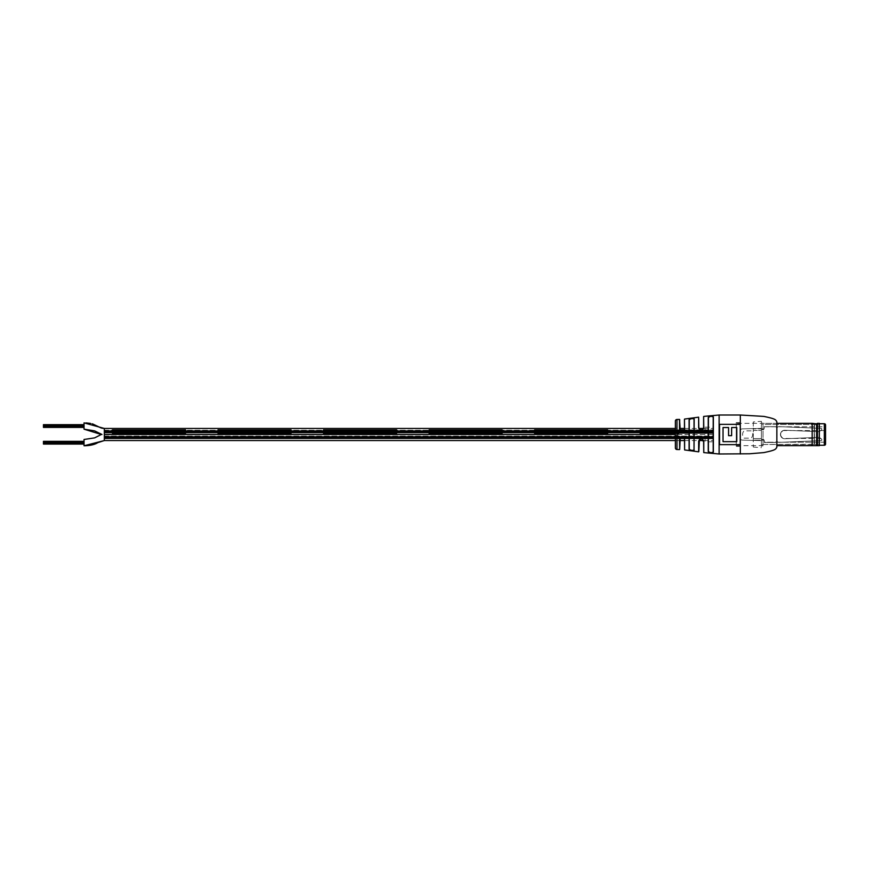 <?xml version="1.0" encoding="UTF-8"?>
<svg xmlns="http://www.w3.org/2000/svg" width="869" height="869" viewBox="0 0 869 869"><rect width="100%" height="100%" fill="white"/><g stroke="black" fill="none" stroke-linecap="round" stroke-linejoin="round"><path stroke-width="0.65" stroke-dasharray="4.34 3.26" d="M814.449 444.244L814.188 424.496L814.188 444.504L814.188 424.496L814.188 444.504L814.188 424.496L761.418 424.496L761.418 444.504L819.456 444.244L819.456 424.756L819.456 444.244L819.456 424.756L819.456 444.244L814.449 444.244L814.449 424.756L819.456 424.756L814.449 424.756L814.188 444.504L761.418 444.504L761.418 424.496L814.188 424.496L814.449 444.244M819.456 423.746L819.456 445.254L819.456 423.746M761.418 430.905L761.418 421.313L761.418 430.437L753.293 430.437L753.293 438.563L761.418 438.563L761.418 447.687L761.418 438.563L753.293 438.563L753.293 430.437L761.418 430.437L761.418 438.095L761.418 430.905M753.293 421.921L753.293 430.437L761.418 430.437L753.293 430.437L753.293 421.921L761.418 421.313M783.132 438.443C779.808 435.814 779.808 433.186 783.132 430.557A4.258 4.258 0 0 0 783.132 438.443L824.333 438.443L824.333 430.557L783.132 430.557A4.258 4.258 0 0 0 783.132 438.443C779.808 435.814 779.808 433.186 783.132 430.557L824.333 430.557L824.333 438.443L783.132 438.443M825.55 444.037L825.55 424.963M825.55 429.264L825.55 439.736L825.55 429.264L824.333 430.557L825.55 429.264L825.55 426.788L764.253 426.788L764.253 428.873L753.293 428.873L764.253 428.873L764.253 426.788L825.55 426.788M825.55 442.212L825.55 439.736L824.333 438.443L825.55 439.736L825.55 442.212L764.253 442.212L764.253 440.127L753.293 440.127L753.293 428.873L753.293 440.127L764.253 440.127L764.253 442.212L825.55 442.212M753.293 438.563L761.418 438.563L753.293 438.563L753.293 447.079L753.293 438.563M761.418 425.473L761.418 445.862L761.418 425.473M763.036 425.473L763.036 445.862L763.036 425.473M763.036 425.614L763.036 445.678L763.036 425.614M812.157 445.678L812.157 423.322M816.621 445.134L816.621 423.866M817.436 445.678L817.436 423.322M819.337 445.678L819.337 423.322M819.456 445.558L819.456 423.442M784.74 438.758A4.258 4.258 0 0 1 780.481 434.5A4.258 4.258 0 0 1 784.924 430.242L815.795 431.556A5.725 5.725 0 0 0 821.694 429.71A0.815 0.815 0 0 0 821.107 428.384L778.928 426.625A1.619 1.619 0 0 0 777.744 427.059A1.249 1.249 0 0 1 775.821 426.733A1.217 1.217 0 0 0 775.474 426.69L764.242 426.69L764.242 428.33A1.217 1.217 0 0 1 763.025 429.547L762.276 429.547A0.826 0.826 0 0 1 761.602 428.906A0.706 0.706 0 0 0 760.994 428.417L742.322 428.873A2.031 2.031 0 0 0 740.29 430.905L740.29 438.095A2.031 2.031 0 0 0 742.322 440.127L760.994 440.583A0.706 0.706 0 0 0 761.602 440.094A0.826 0.826 0 0 1 762.276 439.453L763.025 439.453A1.217 1.217 0 0 1 764.242 440.67L764.394 442.462L775.159 442.462A1.217 1.217 0 0 0 775.821 442.267A1.195 1.195 0 0 1 777.744 441.941A1.619 1.619 0 0 0 778.928 442.375L821.107 440.616A0.815 0.815 0 0 0 821.694 439.29A5.725 5.725 0 0 0 815.795 437.444L784.924 438.758A4.258 4.258 0 0 1 780.481 434.5A4.258 4.258 0 0 1 784.924 430.242L815.795 431.556A5.725 5.725 0 0 0 821.694 429.71A0.815 0.815 0 0 0 821.107 428.384L778.928 426.625A1.619 1.619 0 0 0 777.744 427.059A1.249 1.249 0 0 1 775.821 426.733A1.217 1.217 0 0 0 775.474 426.69L764.242 426.69L764.242 428.33A1.217 1.217 0 0 1 763.025 429.547L762.276 429.547A0.826 0.826 0 0 1 761.602 428.906A0.706 0.706 0 0 0 760.994 428.417L742.322 428.873A2.031 2.031 0 0 0 740.29 430.905L740.29 438.095A2.031 2.031 0 0 0 742.322 440.127L760.994 440.583A0.706 0.706 0 0 0 761.602 440.094A0.826 0.826 0 0 1 762.276 439.453L763.025 439.453A1.217 1.217 0 0 1 764.242 440.67L764.394 442.462L775.159 442.462A1.217 1.217 0 0 0 775.821 442.267A1.195 1.195 0 0 1 777.744 441.941A1.619 1.619 0 0 0 778.928 442.375L821.107 440.616A0.815 0.815 0 0 0 821.694 439.29A5.725 5.725 0 0 0 815.795 437.444L784.924 438.758A4.258 4.258 0 0 1 784.74 438.758M744.114 438.15L751.153 438.15A5.073 5.073 0 0 0 751.153 430.85L744.114 430.85A5.073 5.073 0 0 0 744.114 438.15L751.153 438.15A5.073 5.073 0 0 0 751.153 430.85L744.114 430.85A5.073 5.073 0 0 0 744.114 438.15M776.843 447.079L776.843 421.921M703.499 440.398L703.76 441.224C702 437.933 700.295 437.933 698.643 441.235L699.426 439.584L703.499 440.398L703.618 452.434M684.609 449.946L684.609 439.29C682.893 435.977 681.187 435.977 679.504 439.29L679.504 449.588M676.973 435.293L679.884 436.347L676.571 436.683L678.602 435.956L676.571 435.63L676.973 434.75M679.895 436.303L676.571 436.64L678.613 435.923L676.571 435.271L679.884 436.347M676.973 437.813L679.851 437.368L678.146 438.497L676.973 438.269L676.973 436.694M679.471 437.064L678.146 438.411L676.603 436.988L678.178 438.085L679.46 437.118M708.235 451.543C709.886 452.988 711.592 453.183 713.351 452.13L713.199 451.978C711.548 453.021 709.951 452.825 708.409 451.391L708.235 417.457C709.897 416.012 711.602 415.816 713.351 416.87L713.199 451.978M689.074 449.371C690.725 450.598 692.419 450.848 694.179 450.12L694.038 449.979C692.397 450.685 690.801 450.435 689.258 449.219L689.258 419.781C690.801 418.565 692.397 418.315 694.038 419.021L691.463 418.554M736.249 423.333L736.249 445.667L736.249 423.333L776.843 423.333L776.843 445.667L776.843 423.333L763.036 423.322M736.249 445.667L763.036 445.678M703.618 416.566L703.618 427.917L701.229 430.318L699.447 429.525L698.828 427.917L698.828 417.337M699.447 429.525L698.643 427.852C700.284 431.154 701.989 431.165 703.76 427.863L703.618 427.917M684.468 419.216L684.468 429.84L683.784 431.513L682.067 432.23L679.677 429.84L679.677 428.45L675.365 428.45M680.318 431.469L679.504 429.786C681.187 433.099 682.882 433.099 684.609 429.786L683.784 431.513L682.046 432.23M676.571 432.849L678.906 433.012L678.874 433.903L676.571 433.881L678.602 433.153L676.571 432.48L678.906 433.012L678.863 433.892L676.571 433.87L678.613 433.175L676.571 432.816M676.973 430.774L678.906 431.404L678.026 431.122L677.168 432.067L676.527 431.556L676.973 419.477M678.787 431.98L678.102 431.198L677.168 432.121L676.527 431.611L676.571 430.839L678.092 430.785L678.776 431.926M675.365 421.107L675.365 447.893M708.409 427.157L708.409 441.843L708.409 427.157M705.085 427.157L713.199 427.157L713.199 441.843L713.199 427.157L713.199 441.843L705.085 441.843L705.085 427.157L705.085 441.843M708.235 417.457L708.409 417.609C709.962 416.164 711.559 415.979 713.199 417.022M689.258 428.45L689.258 440.55L689.258 428.45M694.038 428.45L694.038 440.55L694.038 428.45M679.677 449.425L679.677 439.236L680.329 437.596L684.337 438.465L684.468 449.784M678.613 433.175L678.059 432.849L678.613 433.175M678.917 433.044L678.135 432.512L678.917 433.044M678.102 430.861L678.917 431.469L678.102 430.861M677.309 431.187L677.212 431.784L677.766 431.187L677.147 431.198M677.212 431.73L677.766 431.187M719.543 444.646L740.236 444.646L740.236 424.354L719.543 424.354L719.543 444.646M723.03 427.526L723.03 441.658L736.749 441.658L736.749 427.526M731.633 427.526L731.633 435.662L728.57 435.662L728.57 427.526M680.329 437.596L679.504 439.29M684.609 439.29L684.337 438.465M740.312 422.573L736.249 422.573L736.249 446.427L736.249 422.573L740.312 422.573L740.312 446.427L736.249 446.427L740.312 446.427L740.312 422.573M104.334 437.726L104.334 437.074L713.199 437.074L713.199 437.726L713.199 436.423L713.199 438.367L713.199 436.423L713.199 437.074L104.334 437.074L104.334 437.726L713.199 437.726L104.334 437.726L104.334 437.074L104.334 437.726L713.199 437.715L104.334 437.715L104.334 438.367L713.199 438.356L104.334 438.367L104.334 437.715L713.199 437.715L104.334 437.726L104.334 438.367L713.199 438.367L104.334 438.356L104.334 437.715L713.199 437.726L104.334 437.715L104.334 438.356L104.334 436.423L713.199 436.423L104.334 436.423L104.334 437.074L713.199 437.074L104.334 437.074L713.199 437.074L104.334 437.074L104.334 437.726M104.334 438.769L104.334 438.117L713.199 438.117L713.199 438.769L713.199 437.465L713.199 438.769L713.199 437.465L713.199 438.117L104.334 438.117L104.334 438.769L713.199 438.769L104.334 438.769L104.334 437.465L713.199 437.465L104.334 437.465L104.334 438.117L713.199 438.117L104.334 438.117L104.334 438.769M104.334 436.683L104.334 436.042L713.199 436.042L713.199 437.335L713.199 436.042L104.334 436.042L104.334 436.683L713.199 436.683L104.334 436.683L104.334 437.335L104.334 436.683L713.199 436.683L104.334 436.683L104.334 437.335L713.199 437.335L104.334 437.335L104.334 436.683M104.334 437.737L104.334 437.085L713.199 437.085L713.199 437.737L713.199 436.444L713.199 437.737L713.199 436.444L713.199 437.085L104.334 437.085L104.334 437.737L713.199 437.737L104.334 437.737L104.334 436.444L713.199 436.444L104.334 436.444L104.334 437.085L713.199 437.085L104.334 437.085L104.334 437.737M104.334 431.926L104.334 431.274L713.199 431.274L713.199 431.936L713.199 430.622L713.199 431.285L713.199 430.633L713.199 431.274L104.334 431.274L104.334 431.926L713.199 431.926L104.334 431.926L104.334 430.622L713.199 430.622L104.334 430.633L104.334 431.274L713.199 431.274L104.334 431.285L104.334 431.936L713.199 431.936L104.334 431.936L104.334 430.633L104.334 431.285L713.199 431.285L104.334 431.274L104.334 431.926L104.334 431.274L104.334 431.926L104.334 431.274L713.199 431.274L104.334 431.285L104.334 431.936M104.334 432.968L104.334 432.317L713.199 432.317L713.199 432.968L713.199 431.665L713.199 432.968L713.199 431.665L713.199 432.317L104.334 432.317L104.334 432.968L713.199 432.968L104.334 432.968L104.334 431.665L713.199 431.665L104.334 431.665L104.334 432.317L713.199 432.317L104.334 432.317L104.334 432.968M104.334 432.556L104.334 431.915L713.199 431.915L713.199 432.556L713.199 431.915L713.199 432.556L713.199 431.915L713.199 432.556L713.199 431.915L713.199 432.556L713.199 431.915L104.334 431.915L104.334 432.556L713.199 432.556L104.334 432.556L104.334 431.915L104.334 432.556L713.199 432.556L104.334 432.556L104.334 431.915L713.199 431.915L104.334 431.915L104.334 432.556M104.334 430.883L104.334 430.242L713.199 430.242L713.199 431.535L713.199 430.242L104.334 430.242L104.334 430.883L713.199 430.883L104.334 430.883L104.334 431.535L104.334 430.883L713.199 430.883L104.334 430.883L104.334 431.535L713.199 431.535L104.334 431.535L104.334 430.883M43.45 441.333L43.45 443.657L43.45 443.005L43.45 443.657L43.45 443.005L84.043 443.005L84.043 441.724L84.043 443.657L84.043 443.005L84.043 443.657L84.043 443.005L43.45 443.005L84.043 442.766L84.043 443.407L84.043 442.766M43.45 443.657L84.043 443.657L43.45 443.657M43.45 442.625L84.043 442.625L84.043 441.333L84.043 442.625M43.45 442.386L43.45 441.734L84.043 441.734L43.45 441.724L43.45 442.364L84.043 442.386L43.45 442.364L43.45 441.724L43.45 442.386L84.043 442.364L43.45 442.364L43.45 443.027L84.043 443.016L43.45 443.016L43.45 442.364M43.45 441.984L84.043 441.984M43.45 442.766L43.45 443.407L84.043 443.407L84.043 444.059L84.043 443.407M84.043 439.475L84.043 445.764M104.334 434.25L104.334 440.55L104.334 434.25L713.199 434.5L713.199 428.45L713.199 440.55L713.199 434.5L675.365 434.5M43.45 443.407L43.45 444.059M43.45 424.669L43.45 426.364L43.45 425.712L84.043 425.712L84.043 426.994L84.043 425.071L84.043 425.723L43.45 425.712L43.45 426.353L84.043 426.353L84.043 426.994L84.043 426.342L43.45 426.353L43.45 425.712L43.45 426.353L84.043 426.342L43.45 426.342L43.45 426.994L43.45 426.103L84.043 426.103L84.043 427.396L84.043 426.103M43.45 426.103L43.45 426.755L84.043 426.755M43.45 426.755L43.45 427.396M43.45 426.994L84.043 426.994L43.45 426.994L43.45 426.342L43.45 426.994M43.45 425.712L84.043 425.712L43.45 425.723M43.45 425.06L84.043 425.06L43.45 425.071M43.45 425.321L84.043 425.321L84.043 424.669L84.043 425.962L84.043 425.31M43.45 425.962L84.043 425.962M84.043 422.888L84.043 429.177M104.334 434.5L104.334 428.45L104.334 434.75L101.966 434.489M675.365 429.883L679.677 429.883L675.365 429.883M684.468 429.883L699.86 429.883L684.468 429.883M702.597 429.883L713.199 429.883L702.597 429.883M675.365 433.414L713.199 433.414L675.365 433.414M640.138 433.414L640.138 429.883L640.138 433.414M104.334 431.665L104.334 432.317L104.334 431.665M104.334 430.633L713.199 430.633L104.334 430.622L104.334 431.285L104.334 430.633M104.334 436.423L104.334 437.074L104.334 436.423M104.334 436.444L104.334 437.085L104.334 436.444M104.334 437.465L104.334 438.117L104.334 437.465M684.468 428.45L698.893 428.45M703.564 428.45L713.199 428.45M607.67 433.414L607.67 429.883L607.67 433.414M534.598 433.414L534.598 429.883L534.598 433.414M502.13 433.414L502.13 429.883L502.13 433.414M429.069 433.414L429.069 429.883L429.069 433.414M396.59 433.414L396.59 429.883L396.59 433.414M323.529 433.414L323.529 429.883L323.529 433.414M291.05 433.414L291.05 429.883L291.05 433.414M217.989 433.414L217.989 429.883L217.989 433.414M185.521 433.414L185.521 429.883L185.521 433.414M112.459 433.414L112.459 429.883L112.459 433.414M713.199 427.157L713.199 441.843M824.333 423.746L824.333 445.254M740.312 453.987L740.312 415.013M703.76 452.597L703.76 441.224M698.643 441.235L698.643 451.826M676.973 449.523L676.973 438.269M719.13 453.987L719.13 415.013M713.351 452.13L713.351 416.87M694.179 450.12L694.179 418.88M703.76 427.863L703.76 416.403M698.643 417.174L698.643 427.852M684.609 429.786L684.609 419.054M679.504 419.412L679.504 429.786M676.973 433.522L676.973 432.816M676.973 436.347L676.973 435.641M753.293 447.079L761.418 447.687M761.418 423.138L763.036 423.138M761.418 445.862L763.036 445.862M682.056 436.846L683.773 437.552M698.828 441.17L699.426 439.584M699.491 439.518L700.957 438.791M100.261 435.043L101.586 434.587M84.369 422.888L85.977 422.921M90.474 423.388L92.418 423.833M100.858 427.863L101.543 428.091M102.52 428.308L103.552 428.428M675.365 440.55L679.677 440.55M684.468 440.55L698.915 440.55M703.542 440.55L713.199 440.55"/><path stroke-width="1.3" d="M819.456 445.254L824.333 445.254A1.217 1.217 0 0 0 825.55 444.037L825.55 424.963A1.217 1.217 0 0 0 824.333 423.746L819.456 423.746M825.55 426.788L825.55 429.264M776.843 423.322L812.157 423.322L812.157 445.678L819.337 445.678L819.337 423.322L817.436 423.322L817.436 445.678M812.157 423.322L816.621 423.866L816.621 445.134M819.337 423.322L819.337 445.678M740.312 415.013L763.916 416.414C774.811 418.749 775.724 419.347 776.843 421.921L776.843 447.079C775.724 449.653 774.811 450.251 763.916 452.586L749.632 453.77L719.13 453.987L719.13 415.013L740.312 415.013L740.312 453.987M684.609 449.946L684.468 439.236L683.784 437.563L680.253 437.672L679.504 439.29C681.187 435.977 682.882 435.977 684.609 439.29L684.609 449.946L698.643 451.826L698.643 441.235C700.284 437.922 701.989 437.922 703.76 441.224L703.76 452.597L719.13 453.987M694.179 450.12C692.43 450.848 690.725 450.598 689.074 449.371L689.074 419.629C690.725 418.402 692.419 418.152 694.179 418.88L694.038 449.979L694.038 419.021C692.397 418.315 690.801 418.565 689.258 419.781L689.258 449.219C690.801 450.435 692.397 450.685 694.038 449.979L694.179 418.88M713.351 416.87L713.351 452.13C711.602 453.183 709.897 452.988 708.235 451.543L708.235 417.457C709.886 416.012 711.592 415.816 713.351 416.87L713.199 417.022C711.548 415.979 709.951 416.175 708.409 417.609L708.409 451.391C709.962 452.836 711.559 453.021 713.199 451.978L713.199 417.022M703.618 416.566L703.76 427.863C702 431.154 700.295 431.154 698.643 427.852L698.643 417.174L698.828 427.917L701.229 430.318L703.618 427.917L703.618 416.566M684.468 419.216L684.609 429.786C682.893 433.099 681.187 433.099 679.504 429.786L679.504 419.412L680.329 431.491L682.067 432.23L684.468 429.84L684.468 419.216M684.468 428.45L679.677 428.45L679.677 419.575M675.365 447.893L675.365 421.107A1.619 1.619 0 0 1 676.973 419.477L676.973 449.523A1.619 1.619 0 0 1 675.365 447.893M719.543 444.646L740.236 444.646L740.236 424.354L719.543 424.354L719.543 444.646M691.463 418.554L689.074 419.629L689.074 449.371M708.235 417.457L708.235 451.543M713.199 441.843L713.199 451.978L713.199 441.843M689.258 419.781L689.258 428.45L689.258 419.781M694.038 419.021L694.038 428.45L694.038 419.021M703.76 452.597L703.618 441.17L699.447 439.573L698.828 451.663L698.915 440.55L703.542 440.55M680.253 437.672L679.677 449.425L679.504 439.29M723.03 427.526L728.57 427.526L723.03 427.526L723.03 441.658L736.749 441.658L736.749 427.526L731.633 427.526L736.749 427.526M728.57 427.526L728.57 435.662L731.633 435.662L731.633 427.526M680.329 431.491L679.504 429.786M684.609 439.29L683.784 437.563L682.046 436.846M703.499 440.398L703.76 441.224M698.643 441.235L699.447 439.573M699.436 429.503L698.643 427.852M84.043 444.059L43.45 444.059L43.45 441.973L84.043 441.973M43.45 443.407L84.043 443.407M43.45 443.027L84.043 443.027M43.45 442.375L84.043 442.375M43.45 441.973L43.45 441.333L84.043 441.333M84.043 445.764C92.722 445.732 97.024 443.223 97.632 442.701L104.334 440.55L84.043 445.764L84.043 439.475L94.634 437.867L100.261 435.043M101.586 434.587L84.043 429.177L84.043 422.888L104.334 428.45L104.334 440.55L104.334 428.45L675.365 428.45M84.043 427.396L43.45 427.396L43.45 425.712L84.043 425.712M43.45 425.712L43.45 424.669L84.043 424.669M43.45 426.364L84.043 426.364M43.45 425.31L84.043 425.31M43.45 426.755L84.043 426.755M640.138 429.883L675.365 429.883L640.138 429.883L640.138 433.414L675.365 433.414L640.138 433.414L640.138 429.883M679.677 429.883L684.468 429.883L679.677 429.883M699.86 429.883L702.597 429.883L699.86 429.883M698.893 428.45L703.564 428.45M104.334 434.5L675.365 434.5M217.989 429.883L217.989 433.414L291.05 433.414L291.05 429.883L291.05 433.414L217.989 433.414L217.989 429.883L291.05 429.883L217.989 429.883M429.069 429.883L429.069 433.414L502.13 433.414L502.13 429.883L502.13 433.414L429.069 433.414L429.069 429.883L502.13 429.883L429.069 429.883M534.598 429.883L534.598 433.414L607.67 433.414L607.67 429.883L607.67 433.414L534.598 433.414L534.598 429.883L607.67 429.883L534.598 429.883M323.529 429.883L323.529 433.414L396.59 433.414L396.59 429.883L396.59 433.414L323.529 433.414L323.529 429.883L396.59 429.883L323.529 429.883M112.459 429.883L112.459 433.414L185.521 433.414L185.521 429.883L185.521 433.414L112.459 433.414L112.459 429.883L185.521 429.883L112.459 429.883M824.333 445.254L824.333 423.746M816.621 423.866L817.436 423.322M776.843 445.678L812.157 445.678M679.504 449.588L676.973 449.523M719.13 415.013L703.76 416.403M676.973 419.477L679.504 419.412M684.609 419.054L698.643 417.174M683.773 431.524L682.056 432.23M700.946 430.296L699.491 429.568M85.977 422.921L90.474 423.388M92.418 423.833L100.858 427.863M101.543 428.091L102.52 428.308M103.552 428.428L104.334 428.45M84.043 429.177L94.558 430.85L101.966 434.489M104.334 440.55L675.365 440.55M679.677 440.55L684.468 440.55"/></g></svg>
